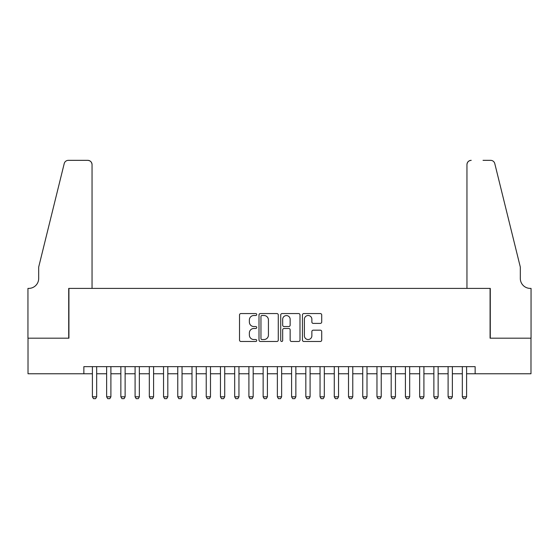 <?xml version="1.0" encoding="UTF-8"?>
<svg xmlns="http://www.w3.org/2000/svg" width="559" height="559" viewBox="0 0 559 559"><rect width="100%" height="100%" fill="white"/><g stroke="black" fill="none" stroke-linecap="round" stroke-linejoin="round"><path stroke-width="0.84" d="M256.735 314.528A0.978 0.978 0 0 0 255.756 313.557L240.922 313.557A1.397 1.397 0 0 0 239.525 314.948L239.525 340.089A1.397 1.397 0 0 0 240.922 341.486L255.756 341.486A0.978 0.978 0 0 0 256.735 340.508A0.978 0.978 0 0 0 255.756 339.53L253.835 339.53A4.472 4.472 0 0 1 249.37 335.058L249.37 332.968A4.472 4.472 0 0 1 253.835 328.496L255.756 328.496A0.978 0.978 0 0 0 256.735 327.518A0.978 0.978 0 0 0 255.756 326.54L253.835 326.54A4.472 4.472 0 0 1 249.37 322.075L249.37 319.979A4.472 4.472 0 0 1 253.835 315.507L255.756 315.507A0.978 0.978 0 0 0 256.735 314.528M320.314 323.402A1.397 1.397 0 0 0 321.711 322.005L321.711 314.948A1.397 1.397 0 0 0 320.314 313.557L303.837 313.557A1.397 1.397 0 0 0 302.44 314.948L302.44 340.089A1.397 1.397 0 0 0 303.837 341.486L320.314 341.486A1.397 1.397 0 0 0 321.711 340.089L321.711 331.571A1.397 1.397 0 0 0 320.314 330.173L313.264 330.173A1.397 1.397 0 0 0 311.866 331.571L311.866 335.791A3.738 3.738 0 0 1 308.128 339.53A3.738 3.738 0 0 1 304.396 335.791L304.396 319.245A3.738 3.738 0 0 1 308.128 315.507A3.738 3.738 0 0 1 311.866 319.245L311.866 322.005A1.397 1.397 0 0 0 313.264 323.402L320.314 323.402M83.864 373.761L28.02 373.761L28.02 338.188L68.925 338.188L68.925 288.395L490.075 288.395L490.075 338.188L530.98 338.188L530.98 373.761L475.136 373.761L475.136 366.648L83.864 366.648L83.864 373.761L92.403 373.761M278.277 314.948A1.397 1.397 0 0 0 276.88 313.557L260.403 313.557A1.397 1.397 0 0 0 259.006 314.948L259.006 340.089A1.397 1.397 0 0 0 260.403 341.486L276.88 341.486A1.397 1.397 0 0 0 278.277 340.089L278.277 314.948M282.12 313.557L298.597 313.557A1.397 1.397 0 0 1 299.994 314.948L299.994 340.089A1.397 1.397 0 0 1 298.597 341.486L291.546 341.486A1.397 1.397 0 0 1 290.149 340.089L290.149 329.894A1.397 1.397 0 0 0 288.751 328.496L284.077 328.496A1.397 1.397 0 0 0 282.679 329.894L282.679 340.508A0.978 0.978 0 0 1 281.701 341.486A0.978 0.978 0 0 1 280.723 340.508L280.723 314.948A1.397 1.397 0 0 1 282.12 313.557M96.672 373.761L106.629 373.761M110.899 373.761L120.856 373.761M125.125 373.761L135.089 373.761M139.352 373.761L149.316 373.761M153.585 373.761L163.542 373.761M167.812 373.761L177.769 373.761M182.038 373.761L191.996 373.761M196.265 373.761L206.229 373.761M210.491 373.761L220.456 373.761M224.725 373.761L234.682 373.761M238.952 373.761L248.909 373.761M253.178 373.761L263.135 373.761M267.405 373.761L277.369 373.761M281.631 373.761L291.595 373.761M295.865 373.761L305.822 373.761M310.091 373.761L320.048 373.761M324.318 373.761L334.275 373.761M338.544 373.761L348.509 373.761M352.771 373.761L362.735 373.761M367.004 373.761L376.962 373.761M381.231 373.761L391.188 373.761M395.458 373.761L405.415 373.761M409.684 373.761L419.648 373.761M423.911 373.761L433.875 373.761M438.144 373.761L448.101 373.761M452.371 373.761L462.328 373.761M466.597 373.761L475.136 373.761M261.94 315.507A0.978 0.978 0 0 0 260.962 316.485L260.962 338.551A0.978 0.978 0 0 0 261.94 339.53L263.96 339.53A4.472 4.472 0 0 0 268.432 335.058L268.432 319.979A4.472 4.472 0 0 0 263.96 315.507L261.94 315.507M290.149 319.315A3.738 3.738 0 0 0 286.411 315.576A3.738 3.738 0 0 0 282.679 319.315L282.679 325.142A1.397 1.397 0 0 0 284.077 326.54L288.751 326.54A1.397 1.397 0 0 0 290.149 325.142L290.149 319.315M96.672 366.648L96.672 396.806L95.603 398.658L93.472 398.658L92.403 396.806L92.403 366.648M92.403 396.806L96.672 396.806M92.046 288.395L92.046 164.612A4.269 4.269 0 0 0 87.777 160.342L68.359 160.342A4.269 4.269 0 0 0 64.215 163.584L38.69 267.048L38.69 278.431A9.957 9.957 0 0 1 28.733 288.395L27.95 288.395L27.95 338.188L68.715 338.188L68.715 288.395L92.046 288.395L92.046 164.612C91.774 162.033 90.355 160.615 87.777 160.342L75.968 160.342M64.215 163.584C65.298 161.244 65.298 161.244 64.215 163.584C65.298 161.244 65.298 161.244 64.215 163.584M38.69 278.431A9.957 9.957 0 0 1 28.733 288.395M466.954 288.395L466.954 164.612L466.954 288.395L490.285 288.395L490.285 338.188L531.05 338.188L531.05 288.395L530.267 288.395A9.957 9.957 0 0 1 520.31 278.431A9.957 9.957 0 0 0 530.267 288.395M512.484 235.325L494.785 163.584L520.31 267.048L520.31 278.431M483.032 160.342L490.641 160.342A4.269 4.269 0 0 1 494.785 163.584C493.702 161.244 493.702 161.244 494.785 163.584C493.702 161.244 493.702 161.244 494.785 163.584M471.223 160.342A4.269 4.269 0 0 0 466.954 164.612C467.226 162.033 468.645 160.615 471.223 160.342M110.899 366.648L110.899 396.806L109.83 398.658L107.698 398.658L106.629 396.806L106.629 366.648M106.629 396.806L110.899 396.806M125.125 366.648L125.125 396.806L124.063 398.658L121.925 398.658L120.856 396.806L120.856 366.648M120.856 396.806L125.125 396.806M139.352 366.648L139.352 396.806L138.29 398.658L136.151 398.658L135.089 396.806L135.089 366.648M135.089 396.806L139.352 396.806M153.585 366.648L153.585 396.806L152.516 398.658L150.378 398.658L149.316 396.806L149.316 366.648M149.316 396.806L153.585 396.806M167.812 366.648L167.812 396.806L166.743 398.658L164.612 398.658L163.542 396.806L163.542 366.648M163.542 396.806L167.812 396.806M182.038 366.648L182.038 396.806L180.969 398.658L178.838 398.658L177.769 396.806L177.769 366.648M177.769 396.806L182.038 396.806M196.265 366.648L196.265 396.806L195.203 398.658L193.065 398.658L191.996 396.806L191.996 366.648M191.996 396.806L196.265 396.806M210.491 366.648L210.491 396.806L209.429 398.658L207.291 398.658L206.229 396.806L206.229 366.648M206.229 396.806L210.491 396.806M224.725 366.648L224.725 396.806L223.656 398.658L221.518 398.658L220.456 396.806L220.456 366.648M220.456 396.806L224.725 396.806M238.952 366.648L238.952 396.806L237.882 398.658L235.751 398.658L234.682 396.806L234.682 366.648M234.682 396.806L238.952 396.806M253.178 366.648L253.178 396.806L252.109 398.658L249.978 398.658L248.909 396.806L248.909 366.648M248.909 396.806L253.178 396.806M267.405 366.648L267.405 396.806L266.343 398.658L264.204 398.658L263.135 396.806L263.135 366.648M263.135 396.806L267.405 396.806M281.631 366.648L281.631 396.806L280.569 398.658L278.431 398.658L277.369 396.806L277.369 366.648M277.369 396.806L281.631 396.806M295.865 366.648L295.865 396.806L294.796 398.658L292.657 398.658L291.595 396.806L291.595 366.648M291.595 396.806L295.865 396.806M310.091 366.648L310.091 396.806L309.022 398.658L306.891 398.658L305.822 396.806L305.822 366.648M305.822 396.806L310.091 396.806M324.318 366.648L324.318 396.806L323.249 398.658L321.118 398.658L320.048 396.806L320.048 366.648M320.048 396.806L324.318 396.806M338.544 366.648L338.544 396.806L337.482 398.658L335.344 398.658L334.275 396.806L334.275 366.648M334.275 396.806L338.544 396.806M352.771 366.648L352.771 396.806L351.709 398.658L349.571 398.658L348.509 396.806L348.509 366.648M348.509 396.806L352.771 396.806M367.004 366.648L367.004 396.806L365.935 398.658L363.797 398.658L362.735 396.806L362.735 366.648M362.735 396.806L367.004 396.806M381.231 366.648L381.231 396.806L380.162 398.658L378.031 398.658L376.962 396.806L376.962 366.648M376.962 396.806L381.231 396.806M395.458 366.648L395.458 396.806L394.388 398.658L392.257 398.658L391.188 396.806L391.188 366.648M391.188 396.806L395.458 396.806M409.684 366.648L409.684 396.806L408.622 398.658L406.484 398.658L405.415 396.806L405.415 366.648M405.415 396.806L409.684 396.806M423.911 366.648L423.911 396.806L422.849 398.658L420.71 398.658L419.648 396.806L419.648 366.648M419.648 396.806L423.911 396.806M438.144 366.648L438.144 396.806L437.075 398.658L434.937 398.658L433.875 396.806L433.875 366.648M433.875 396.806L438.144 396.806M452.371 366.648L452.371 396.806L451.302 398.658L449.17 398.658L448.101 396.806L448.101 366.648M448.101 396.806L452.371 396.806M466.597 366.648L466.597 396.806L465.528 398.658L463.397 398.658L462.328 396.806L462.328 366.648M462.328 396.806L466.597 396.806"/></g></svg>
